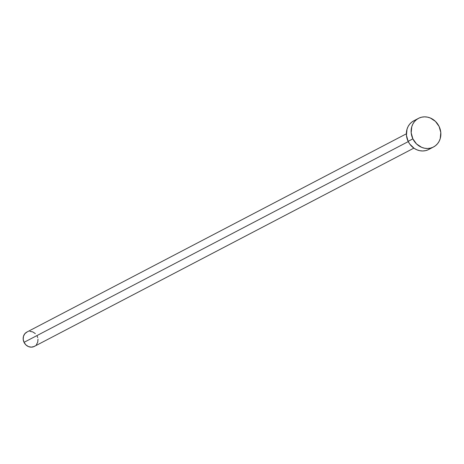 <?xml version="1.0" encoding="UTF-8"?>
<svg xmlns="http://www.w3.org/2000/svg" width="464" height="464" viewBox="0 0 464 464"><rect width="100%" height="100%" fill="white"/><g stroke="black" fill="none" stroke-linecap="round" stroke-linejoin="round"><path stroke-width="0.7" d="M406.371 133.806L26.86 332.073A8.085 7.25 62.4 0 0 24.041 342.333L408.256 141.601L24.041 342.333A8.085 7.25 62.4 0 0 34.348 346.405L413.859 148.132M412.873 138.858A16.165 14.506 -117.6 0 1 418.511 118.343A16.165 14.506 -117.6 0 1 439.118 126.486A16.165 14.506 -117.6 0 1 433.48 147.001A16.165 14.506 -117.6 0 1 412.873 138.858L408.129 141.34L412.873 138.858L411.185 132.814L411.759 126.747L412.873 123.998L414.497 121.585L416.556 119.596L418.986 118.105L421.677 117.177L424.537 116.847L427.454 117.125L430.314 117.995L435.435 121.382L439.118 126.486L440.8 132.53L440.232 138.597L439.112 141.346L437.494 143.759L435.429 145.748L433.005 147.239L430.308 148.167L427.448 148.497L424.531 148.219L421.672 147.349L416.55 143.962L412.873 138.858M418.511 118.343L413.766 120.82A16.165 14.506 62.4 0 0 408.129 141.34A16.165 14.506 62.4 0 0 428.736 149.478L433.48 147.001M430.685 148.231L428.26 149.715L425.563 150.643L422.704 150.974L419.787 150.701L416.927 149.826L414.23 148.387L409.747 144.06L408.129 141.34L406.441 135.291L407.015 129.224L408.129 126.475L409.753 124.062L411.812 122.073L414.242 120.588M37.166 336.145L37.723 337.63M38.007 339.167L37.723 342.2L36.354 344.787M35.322 345.779L34.11 346.521L31.332 347.153L28.443 346.579L25.885 344.885L24.041 342.333L23.2 339.312L23.484 336.278L24.853 333.697L27.098 331.957M29.876 331.331L32.764 331.905L35.322 333.593"/></g></svg>
